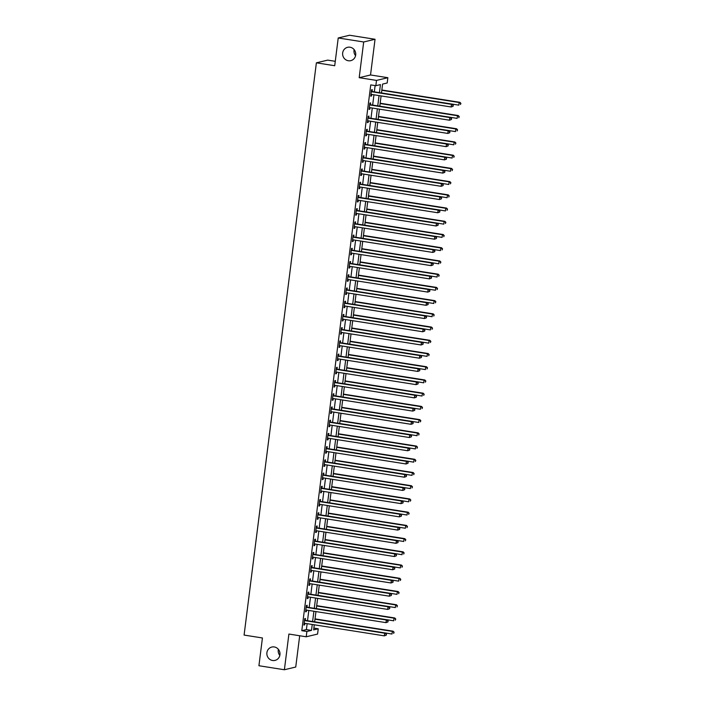 <?xml version="1.0" encoding="UTF-8"?>
<svg xmlns="http://www.w3.org/2000/svg" width="705" height="705" viewBox="0 0 705 705"><rect width="100%" height="100%" fill="white"/><g stroke="black" fill="none" stroke-linecap="round" stroke-linejoin="round"><path stroke-width="1.06" d="M274.28 646.952A6.865 6.556 76.6 0 1 275.02 660.4A6.865 6.556 76.6 0 1 266.86 653.976A6.865 6.556 76.6 0 1 274.28 646.952M350.041 47.217A6.865 6.556 76.6 0 1 350.782 60.656A6.865 6.556 76.6 0 1 342.621 54.241A6.865 6.556 76.6 0 1 350.041 47.217M279.832 655.421A6.865 6.556 76.6 0 1 278.369 649.314M355.593 55.686A6.865 6.556 76.6 0 1 354.13 49.579M313.866 628.093L318.237 628.789L317.567 634.077L306.217 636.782L306.887 631.495L311.487 630.393L312.236 624.48M335.272 61.317L327.728 60.119L316.378 62.833L244.089 635.073L262.427 637.963L258.92 665.731L284.388 669.75L295.739 667.036L299.687 635.751M316.378 62.833L334.716 65.724L338.224 37.964L349.574 35.25L375.042 39.269L363.692 41.983L359.189 77.682L376.505 80.414L387.856 77.7L387.186 82.987L382.586 84.089L381.467 92.989M359.189 77.682L370.53 74.968L375.042 39.269M370.53 74.968L387.856 77.7M338.224 37.964L363.692 41.983M379.422 92.663L380.436 84.6L375.836 85.702L370.742 84.9L301.793 630.693L306.393 629.591L307.142 623.678M307.512 620.735L308.816 610.451M309.187 607.507L310.482 597.232M310.852 594.289L312.156 584.013M312.526 581.07L313.822 570.786M314.192 567.842L315.496 557.567M315.866 554.624L317.162 544.348M317.532 541.405L318.836 531.121M319.206 528.177L320.502 517.902M320.881 514.958L322.176 504.683M322.546 501.74L323.842 491.455M324.221 488.512L325.516 478.237M325.886 475.293L327.19 465.018M327.561 462.075L328.856 451.79M329.226 448.847L330.53 438.572M330.901 435.628L332.196 425.353M332.566 422.41L333.87 412.125M334.24 409.182L335.536 398.907M335.906 395.963L337.21 385.679M337.58 382.744L338.876 372.46M339.246 369.517L340.55 359.242M340.92 356.298L342.216 346.014M342.595 343.079L343.89 332.795M344.26 329.852L345.556 319.576M345.935 316.633L347.23 306.349M347.6 303.414L348.904 293.13M349.275 290.187L350.57 279.911M350.94 276.968L352.244 266.684M352.615 263.74L353.91 253.465M354.28 250.522L355.584 240.246M355.954 237.303L357.25 227.019M357.62 224.075L358.924 213.8M359.294 210.857L360.59 200.581M360.96 197.638L362.264 187.354M362.634 184.41L363.93 174.135M364.309 171.192L365.604 160.916M365.974 157.973L367.27 147.689M367.649 144.745L368.944 134.47M369.314 131.527L370.618 121.251M370.989 118.308L372.284 108.024M372.654 105.08L373.958 94.805M374.329 91.861L375.122 85.587M372.081 91.377L372.302 89.65L371.535 89.835L370.733 96.18L371.5 96.003L371.694 94.444M370.416 104.596L370.627 102.877L369.861 103.062L369.059 109.407L369.825 109.222L370.028 107.671M368.741 117.814L368.962 116.096L368.195 116.281L367.393 122.626L368.16 122.441L368.354 120.89M367.076 131.042L367.287 129.323L366.521 129.5L365.719 135.845L366.485 135.668L366.688 134.109M365.401 144.261L365.622 142.542L364.855 142.727L364.053 149.072L364.82 148.887L365.014 147.336M363.727 157.479L363.947 155.761L363.181 155.946L362.379 162.291L363.145 162.106L363.339 160.555M362.062 170.707L362.282 168.988L361.515 169.165L360.713 175.51L361.48 175.334L361.674 173.774M360.387 183.926L360.607 182.207L359.841 182.392L359.039 188.737L359.806 188.552L359.999 187.001M358.722 197.144L358.942 195.426L358.175 195.611L357.373 201.956L358.14 201.771L358.334 200.22M357.047 210.372L357.268 208.654L356.501 208.83L355.699 215.184L356.466 214.999L356.66 213.448M355.382 223.591L355.593 221.872L354.826 222.057L354.025 228.402L354.791 228.217L354.994 226.666M353.707 236.818L353.928 235.091L353.161 235.276L352.359 241.621L353.126 241.436L353.32 239.885M352.042 250.037L352.253 248.319L351.487 248.495L350.685 254.849L351.451 254.664L351.654 253.113M350.367 263.256L350.588 261.537L349.821 261.722L349.019 268.067L349.786 267.882L349.98 266.331M348.702 276.483L348.913 274.756L348.147 274.941L347.345 281.286L348.111 281.101L348.314 279.55M347.027 289.702L347.248 287.984L346.481 288.16L345.679 294.514L346.446 294.329L346.64 292.778M345.362 302.921L345.573 301.202L344.807 301.387L344.005 307.732L344.771 307.547L344.974 305.996M343.688 316.148L343.908 314.421L343.141 314.606L342.339 320.951L343.106 320.775L343.3 319.215M342.013 329.367L342.233 327.649L341.467 327.825L340.665 334.179L341.431 333.994L341.625 332.443M340.348 342.586L340.568 340.868L339.801 341.053L338.999 347.398L339.766 347.212L339.96 345.661M338.673 355.813L338.894 354.086L338.127 354.271L337.325 360.616L338.092 360.44L338.285 358.88M337.008 369.032L337.228 367.314L336.461 367.499L335.659 373.844L336.426 373.659L336.62 372.108M335.333 382.251L335.554 380.533L334.787 380.718L333.985 387.063L334.752 386.878L334.945 385.327M333.668 395.479L333.879 393.751L333.113 393.936L332.311 400.281L333.077 400.105L333.28 398.545M331.993 408.697L332.214 406.979L331.447 407.164L330.645 413.509L331.412 413.324L331.606 411.773M330.328 421.916L330.539 420.198L329.773 420.383L328.971 426.728L329.737 426.543L329.94 424.992M328.653 435.144L328.874 433.416L328.107 433.601L327.305 439.946L328.072 439.77L328.266 438.21M326.988 448.362L327.199 446.644L326.433 446.829L325.631 453.174L326.397 452.989L326.6 451.438M325.313 461.581L325.534 459.863L324.767 460.048L323.965 466.393L324.732 466.208L324.926 464.657M323.648 474.809L323.859 473.081L323.093 473.266L322.291 479.611L323.057 479.435L323.26 477.875M321.974 488.027L322.194 486.309L321.427 486.494L320.625 492.839L321.392 492.654L321.586 491.103M320.299 501.246L320.519 499.528L319.753 499.713L318.951 506.058L319.718 505.873L319.911 504.322M318.634 514.474L318.854 512.755L318.087 512.932L317.285 519.277L318.052 519.1L318.246 517.54M316.959 527.692L317.18 525.974L316.413 526.159L315.611 532.504L316.378 532.319L316.571 530.768M315.294 540.911L315.514 539.193L314.747 539.378L313.945 545.723L314.712 545.538L314.906 543.987M313.619 554.139L313.84 552.42L313.073 552.597L312.271 558.95L313.038 558.765L313.231 557.214M311.954 567.358L312.165 565.639L311.399 565.824L310.597 572.169L311.363 571.984L311.566 570.433M310.279 580.585L310.5 578.858L309.733 579.043L308.931 585.388L309.698 585.203L309.892 583.652M308.614 593.804L308.825 592.085L308.059 592.262L307.257 598.615L308.023 598.43L308.226 596.879M306.939 607.023L307.16 605.304L306.393 605.489L305.591 611.834L306.358 611.649L306.552 610.098M305.274 620.25L305.485 618.523L304.719 618.708L303.917 625.053L304.683 624.868L304.886 623.317M306.217 636.782L288.9 634.051L284.388 669.75M301.793 630.693L306.887 631.495M375.836 85.702L376.505 80.414M314.28 624.797L313.637 629.882L318.237 628.789M381.088 95.933L379.792 106.208M379.422 109.152L378.118 119.427M377.748 122.37L376.452 132.655M376.082 135.598L374.778 145.873M374.408 148.817L373.112 159.092M372.742 162.035L371.438 172.32M371.068 175.263L369.773 185.538M369.402 188.482L368.098 198.766M367.728 201.7L366.433 211.985M366.054 214.928L364.758 225.203M364.388 228.147L363.093 238.431M362.714 241.366L361.418 251.65M361.048 254.593L359.753 264.868M359.374 267.812L358.078 278.096M357.708 281.031L356.404 291.315L433.76 303.485L434.095 300.832L356.748 288.627M356.034 294.258L354.738 304.534L432.094 316.704L432.429 314.06L355.073 301.855M354.368 307.477L353.064 317.761M352.694 320.704L351.398 330.98M351.028 333.923L349.724 344.199M349.354 347.142L348.058 357.426M347.688 360.37L346.384 370.645M346.014 373.588L344.719 383.864M344.348 386.807L343.044 397.091M342.674 400.035L341.379 410.31M341 413.253L339.704 423.529M339.334 426.472L338.039 436.756M337.66 439.7L336.364 449.975M335.994 452.918L334.69 463.194M334.32 466.137L333.024 476.421M332.654 479.365L331.35 489.64L408.706 501.81L409.041 499.166L331.694 486.961M330.98 492.584L329.684 502.859L407.041 515.029L407.375 512.385L330.019 500.18M329.314 505.802L328.01 516.086M327.64 519.03L326.344 529.305M325.974 532.249L324.67 542.533M324.3 545.467L323.005 555.751M322.634 558.695L321.33 568.97M320.96 571.914L319.665 582.198M319.286 585.132L317.99 595.417M317.62 598.36L316.325 608.635M315.946 611.579L314.65 621.863M312.606 621.537L313.91 611.261M314.28 608.318L315.576 598.034M315.946 595.09L317.25 584.815M317.62 581.872L318.916 571.596M319.286 568.653L320.59 558.369M320.96 555.425L322.255 545.15M322.634 542.207L323.93 531.931M324.3 528.988L325.595 518.704M325.974 515.76L327.27 505.485M327.64 502.542L328.944 492.257M329.314 489.323L330.61 479.039M330.98 476.095L332.284 465.82M332.654 462.877L333.95 452.592M334.32 449.658L335.624 439.374M335.994 436.43L337.29 426.155M337.66 423.212L338.964 412.927M339.334 409.984L340.63 399.709M341 396.765L342.304 386.49M342.674 383.546L343.969 373.262M344.348 370.319L345.644 360.043M346.014 357.1L347.309 346.825M347.688 343.881L348.984 333.597M349.354 330.654L350.658 320.378M351.028 317.435L352.324 307.16M352.694 304.216L353.998 293.932M354.368 290.989L355.664 280.713M356.034 277.77L357.338 267.495M357.708 264.551L359.004 254.267M359.374 251.324L360.678 241.048M361.048 238.105L362.344 227.83M362.714 224.886L364.018 214.602M364.388 211.659L365.683 201.383M366.062 198.44L367.358 188.165M367.728 185.221L369.023 174.937M369.402 171.994L370.698 161.718M371.068 158.775L372.372 148.491M372.742 145.556L374.038 135.272M374.408 132.328L375.712 122.053M376.082 119.11L377.378 108.826M377.748 105.891L379.052 95.607M306.393 629.591L311.487 630.393M370.768 95.889L371.5 96.003M369.103 109.108L369.825 109.222M367.428 122.326L368.16 122.441M365.763 135.554L366.485 135.668M364.088 148.773L364.82 148.887M362.414 161.991L363.145 162.106M360.748 175.219L361.48 175.334M359.074 188.438L359.806 188.552M357.409 201.656L358.14 201.771M355.734 214.884L356.466 214.999M354.069 228.103L354.791 228.217M352.394 241.321L353.126 241.436M350.729 254.549L351.451 254.664M349.054 267.768L349.786 267.882M347.389 280.987L348.111 281.101M345.714 294.214L346.446 294.329M344.049 307.433L344.771 307.547M342.374 320.652L343.106 320.775M340.7 333.879L341.431 333.994M339.035 347.098L339.766 347.212M337.36 360.317L338.092 360.44M335.695 373.544L336.426 373.659M334.02 386.763L334.752 386.878M332.355 399.991L333.077 400.105M330.68 413.209L331.412 413.324M329.015 426.428L329.737 426.543M327.34 439.656L328.072 439.77M325.675 452.874L326.397 452.989M324 466.093L324.732 466.208M322.335 479.321L323.057 479.435M320.66 492.539L321.392 492.654M318.986 505.758L319.718 505.873M317.32 518.986L318.052 519.1M315.646 532.204L316.378 532.319M313.981 545.423L314.712 545.538M312.306 558.651L313.038 558.765M310.641 571.87L311.363 571.984M308.966 585.088L309.698 585.203M307.301 598.316L308.023 598.43M305.626 611.535L306.358 611.649M303.961 624.753L304.683 624.868M453.112 106.27L453.245 105.212L453.112 106.27L451.147 106.984L371.473 94.408A1.075 1.022 -103.4 0 0 371.094 94.426L371.191 94.408M452.804 106.349L451.147 106.984L451.482 104.34L452.249 104.155L372.575 91.588A1.075 1.022 -103.4 0 1 372.205 91.447L371.394 90.954M371.315 91.562L371.438 91.632A1.075 1.022 -103.4 0 0 371.808 91.765L451.482 104.34L452.936 105.292M453.245 105.212L452.249 104.155M381.467 92.945L458.823 105.151L459.149 102.507L459.916 102.322L381.837 90.002M460.603 103.459L460.471 104.516L460.911 103.379L459.149 102.507L381.802 90.302M459.916 102.322L460.911 103.379M451.438 119.497L451.579 118.44L451.438 119.497L449.482 120.203L369.808 107.636A1.075 1.022 -103.4 0 0 369.42 107.653L369.526 107.627M451.138 119.568L449.482 120.203L449.816 117.559L450.583 117.382L370.909 104.807A1.075 1.022 -103.4 0 1 370.539 104.675L369.72 104.173M369.649 104.781L369.764 104.851A1.075 1.022 -103.4 0 0 370.143 104.992L449.816 117.559L451.271 118.51M451.579 118.44L450.583 117.382M449.772 132.716L449.905 131.659L449.772 132.716L447.807 133.43L368.133 120.855A1.075 1.022 -103.4 0 0 367.754 120.872L367.851 120.855M449.464 132.787L447.807 133.43L448.142 130.786L448.909 130.601L369.235 118.026A1.075 1.022 -103.4 0 1 368.865 117.894L368.054 117.4M367.975 117.999L368.098 118.079A1.075 1.022 -103.4 0 0 368.468 118.211L448.142 130.786L449.596 131.729M449.905 131.659L448.909 130.601M448.098 145.935L448.239 144.877L448.098 145.935L446.142 146.649L366.468 134.082A1.075 1.022 -103.4 0 0 366.08 134.091L366.177 134.073M447.798 146.014L446.142 146.649L446.476 144.005L447.243 143.82L367.561 131.253A1.075 1.022 -103.4 0 1 367.19 131.112L366.38 130.619M366.309 131.227L366.424 131.297A1.075 1.022 -103.4 0 0 366.794 131.43L446.476 144.005L447.931 144.957M448.239 144.877L447.243 143.82M379.801 106.173L457.148 118.378L457.483 115.735L458.25 115.549L380.171 103.23M458.937 116.678L458.805 117.735L459.246 116.607L457.483 115.735L380.127 103.529M458.25 115.549L459.246 116.607M378.127 119.392L455.474 131.597L455.809 128.953L456.576 128.768L378.497 116.448M457.263 129.896L457.131 130.954L457.571 129.826L455.809 128.953L378.462 116.748M456.576 128.768L457.571 129.826M376.452 132.611L453.809 144.816L454.143 142.172L454.91 141.996L376.831 129.667M455.597 143.124L455.465 144.181L455.906 143.044L454.143 142.172L376.787 129.967M454.91 141.996L455.906 143.044M446.432 159.163L446.565 158.105L446.432 159.163L444.467 159.868L364.793 147.301A1.075 1.022 -103.4 0 0 364.414 147.319L364.511 147.292M446.124 159.233L444.467 159.868L444.802 157.224L445.569 157.048L365.895 144.472A1.075 1.022 -103.4 0 1 365.525 144.34L364.714 143.838M364.635 144.446L364.758 144.516A1.075 1.022 -103.4 0 0 365.128 144.657L444.802 157.224L446.256 158.176M446.565 158.105L445.569 157.048M374.787 145.838L452.134 158.043L452.469 155.4L453.236 155.215L375.157 142.895M453.923 156.343L453.791 157.4L454.232 156.272L452.469 155.4L375.122 143.194M453.236 155.215L454.232 156.272M444.758 172.381L444.899 171.324L444.758 172.381L442.802 173.095L363.119 160.52A1.075 1.022 -103.4 0 0 362.74 160.537L362.837 160.52M444.458 172.452L442.802 173.095L443.137 170.451L443.903 170.266L364.221 157.691A1.075 1.022 -103.4 0 1 363.851 157.559L363.04 157.065M362.96 157.664L363.084 157.744A1.075 1.022 -103.4 0 0 363.454 157.876L443.137 170.451L444.591 171.394M444.899 171.324L443.903 170.266M443.092 185.6L443.225 184.543L443.092 185.6L441.127 186.314L361.454 173.747A1.075 1.022 -103.4 0 0 361.066 173.756L361.171 173.738M442.784 185.679L441.127 186.314L441.462 183.67L442.229 183.485L362.555 170.918A1.075 1.022 -103.4 0 1 362.185 170.777L361.374 170.284M361.295 170.892L361.418 170.963A1.075 1.022 -103.4 0 0 361.788 171.095L441.462 183.67L442.916 184.622M443.225 184.543L442.229 183.485M441.418 198.828L441.55 197.77L441.418 198.828L439.462 199.541L359.779 186.966A1.075 1.022 -103.4 0 0 359.391 186.984L359.497 186.957M441.11 198.898L439.462 199.541L439.797 196.889L440.563 196.713L360.881 184.137A1.075 1.022 -103.4 0 1 360.511 184.005L359.7 183.512M359.62 184.111L359.744 184.181A1.075 1.022 -103.4 0 0 360.114 184.322L439.797 196.889L441.251 197.841M441.55 197.77L440.563 196.713M439.753 212.046L439.885 210.989L439.753 212.046L437.787 212.76L358.114 200.185A1.075 1.022 -103.4 0 0 357.726 200.202L357.585 200.238M439.444 212.117L437.787 212.76L438.122 210.116L438.889 209.931L359.215 197.356A1.075 1.022 -103.4 0 1 358.845 197.224L358.025 196.73M357.955 197.329L358.078 197.409A1.075 1.022 -103.4 0 0 358.448 197.541L438.122 210.116L439.576 211.059M439.885 210.989L438.889 209.931M438.078 225.265L438.21 224.208L438.078 225.265L436.122 225.979L356.439 213.412A1.075 1.022 -103.4 0 0 356.06 213.421L355.919 213.456M437.77 225.344L436.122 225.979L436.457 223.335L437.223 223.15L357.541 210.584A1.075 1.022 -103.4 0 1 357.171 210.442L356.36 209.949M356.281 210.557L356.404 210.628A1.075 1.022 -103.4 0 0 356.774 210.769L436.457 223.335L437.911 224.287M438.21 224.208L437.223 223.15M373.112 159.057L450.469 171.262L450.803 168.618L451.57 168.433L373.491 156.113M452.258 169.561L452.125 170.628L452.566 169.491L450.803 168.618L373.447 156.413M451.57 168.433L452.566 169.491M371.447 172.276L448.794 184.481L449.129 181.837L449.896 181.661L371.817 169.341M450.583 182.789L450.451 183.846L450.892 182.718L449.129 181.837L371.782 169.632M449.896 181.661L450.892 182.718M369.773 185.503L447.129 197.708L447.463 195.065L448.23 194.88L370.143 182.56M448.918 196.008L448.785 197.065L449.226 195.937L447.463 195.065L370.107 182.859M448.23 194.88L449.226 195.937M368.107 198.722L445.454 210.927L445.789 208.283L446.556 208.098L368.477 195.778M447.243 209.235L447.111 210.293L447.552 209.156L445.789 208.283L368.442 196.078M446.556 208.098L447.552 209.156M366.433 211.941L443.789 224.146L444.124 221.502L444.89 221.326L366.803 209.006M445.578 222.454L445.437 223.511L445.877 222.383L444.124 221.502L366.767 209.297M444.89 221.326L445.877 222.383M436.413 238.493L436.545 237.435L436.413 238.493L434.447 239.207L354.774 226.631A1.075 1.022 -103.4 0 0 354.386 226.649L354.492 226.631M436.104 238.563L434.447 239.207L434.782 236.563L435.549 236.378L355.875 223.802A1.075 1.022 -103.4 0 1 355.505 223.67L354.685 223.177M354.615 223.776L354.738 223.846A1.075 1.022 -103.4 0 0 355.108 223.987L434.782 236.563L436.236 237.506M436.545 237.435L435.549 236.378M364.767 225.168L442.114 237.374L442.449 234.73L443.216 234.545L365.137 222.225M443.903 235.673L443.771 236.73L444.212 235.602L442.449 234.73L365.102 222.524M443.216 234.545L444.212 235.602M434.738 251.711L434.87 250.654L434.738 251.711L432.782 252.425L353.099 239.85A1.075 1.022 -103.4 0 0 352.72 239.867L352.817 239.85M434.43 251.782L432.782 252.425L433.108 249.781L433.875 249.596L354.201 237.021A1.075 1.022 -103.4 0 1 353.831 236.889L353.02 236.395M352.941 236.995L353.064 237.074A1.075 1.022 -103.4 0 0 353.434 237.206L433.108 249.781L434.562 250.724M434.87 250.654L433.875 249.596M363.093 238.387L440.449 250.592L440.784 247.948L441.55 247.763L363.463 235.444M442.238 248.9L442.097 249.958L442.537 248.821L440.784 247.948L363.427 235.743M441.55 247.763L442.537 248.821M433.073 264.93L433.205 263.873L433.073 264.93L431.107 265.644L351.434 253.077A1.075 1.022 -103.4 0 0 351.046 253.086L351.152 253.069M432.764 265.01L431.107 265.644L431.442 263L432.209 262.815L352.535 250.249A1.075 1.022 -103.4 0 1 352.165 250.108L351.346 249.614M351.275 250.222L351.398 250.293A1.075 1.022 -103.4 0 0 351.769 250.434L431.442 263L432.896 263.952M433.205 263.873L432.209 262.815M361.427 251.606L438.774 263.811L439.109 261.167L439.876 260.991L361.797 248.671M440.563 262.119L440.431 263.176L440.872 262.048L439.109 261.167L361.762 248.962M439.876 260.991L440.872 262.048M431.398 278.158L431.531 277.1L431.398 278.158L429.433 278.872L349.759 266.296A1.075 1.022 -103.4 0 0 349.38 266.314L349.477 266.296M431.09 278.228L429.433 278.872L429.768 276.228L430.535 276.043L350.861 263.467A1.075 1.022 -103.4 0 1 350.491 263.335L349.68 262.842M349.601 263.441L349.724 263.511A1.075 1.022 -103.4 0 0 350.094 263.652L429.768 276.228L431.222 277.171M431.531 277.1L430.535 276.043M359.753 264.833L437.109 277.039L437.435 274.395L438.202 274.21L360.123 261.89M438.889 275.338L438.757 276.395L439.197 275.267L437.435 274.395L360.088 262.189M438.202 274.21L439.197 275.267M429.733 291.376L429.865 290.319L429.733 291.376L427.768 292.09L348.094 279.515A1.075 1.022 -103.4 0 0 347.706 279.532L347.812 279.515M429.424 291.447L427.768 292.09L428.102 289.447L428.869 289.262L349.195 276.686A1.075 1.022 -103.4 0 1 348.825 276.554L348.006 276.06M347.935 276.66L348.058 276.739A1.075 1.022 -103.4 0 0 348.429 276.871L428.102 289.447L429.556 290.389M429.865 290.319L428.869 289.262M358.087 278.052L435.434 290.257L435.769 287.614L436.536 287.429L358.457 275.109M437.223 288.565L437.091 289.623L437.532 288.486L435.769 287.614L358.413 275.408M436.536 287.429L437.532 288.486M428.058 304.595L428.191 303.538L428.058 304.595L426.093 305.309L346.419 292.742A1.075 1.022 -103.4 0 0 346.04 292.751L346.137 292.734M427.75 304.675L426.093 305.309L426.428 302.665L427.195 302.48L347.521 289.914A1.075 1.022 -103.4 0 1 347.151 289.773L346.34 289.279M346.261 289.887L346.384 289.958A1.075 1.022 -103.4 0 0 346.754 290.099L426.428 302.665L427.882 303.617M428.191 303.538L427.195 302.48M435.549 301.784L435.417 302.842L435.857 301.714L434.095 300.832L434.862 300.656L356.783 288.336M434.862 300.656L435.857 301.714M426.384 317.823L426.525 316.765L426.384 317.823L424.428 318.537L344.754 305.961A1.075 1.022 -103.4 0 0 344.366 305.979L344.463 305.961M426.084 317.893L424.428 318.537L424.762 315.893L425.529 315.708L345.855 303.132A1.075 1.022 -103.4 0 1 345.476 303L344.666 302.507M344.595 303.106L344.71 303.176A1.075 1.022 -103.4 0 0 345.08 303.317L424.762 315.893L426.217 316.836M426.525 316.765L425.529 315.708M424.718 331.042L424.851 329.984L424.718 331.042L422.753 331.755L343.079 319.18A1.075 1.022 -103.4 0 0 342.692 319.198L342.797 319.18M424.41 331.112L422.753 331.755L423.088 329.112L423.855 328.927L344.181 316.36A1.075 1.022 -103.4 0 1 343.811 316.219L343 315.725M342.921 316.325L343.044 316.404A1.075 1.022 -103.4 0 0 343.414 316.536L423.088 329.112L424.542 330.055M424.851 329.984L423.855 328.927M423.044 344.26L423.185 343.203L423.044 344.26L421.088 344.974L341.414 332.407A1.075 1.022 -103.4 0 0 341.026 332.416A1.075 1.022 -103.4 0 0 341.017 332.425L341.123 332.399M422.744 344.34L421.088 344.974L421.423 342.33L422.189 342.145L342.507 329.579A1.075 1.022 -103.4 0 1 342.137 329.438L341.326 328.944M341.246 329.552L341.37 329.623A1.075 1.022 -103.4 0 0 341.74 329.764L421.423 342.33L422.877 343.282M423.185 343.203L422.189 342.145M421.379 357.488L421.511 356.43L421.379 357.488L419.413 358.202L339.739 345.626A1.075 1.022 -103.4 0 0 339.361 345.644L339.457 345.626M421.07 357.558L419.413 358.202L419.748 355.558L420.515 355.373L340.841 342.797A1.075 1.022 -103.4 0 1 340.471 342.665L339.66 342.172M339.581 342.771L339.704 342.841A1.075 1.022 -103.4 0 0 340.074 342.982L419.748 355.558L421.202 356.501M421.511 356.43L420.515 355.373M419.704 370.707L419.836 369.649L419.704 370.707L417.748 371.42L338.065 358.845A1.075 1.022 -103.4 0 0 337.686 358.863L337.783 358.845M419.396 370.777L417.748 371.42L418.083 368.777L418.849 368.592L339.167 356.025A1.075 1.022 -103.4 0 1 338.797 355.884L337.986 355.39M337.906 355.99L338.03 356.069A1.075 1.022 -103.4 0 0 338.4 356.201L418.083 368.777L419.537 369.72M419.836 369.649L418.849 368.592M418.039 383.934L418.171 382.868L418.039 383.934L416.073 384.639L336.4 372.073A1.075 1.022 -103.4 0 0 336.012 372.081A1.075 1.022 -103.4 0 0 336.012 372.09L336.118 372.064M417.73 384.005L416.073 384.639L416.408 381.995L417.175 381.819L337.501 369.244A1.075 1.022 -103.4 0 1 337.131 369.103L336.32 368.609M336.241 369.217L336.364 369.288A1.075 1.022 -103.4 0 0 336.734 369.429L416.408 381.995L417.862 382.947M418.171 382.868L417.175 381.819M416.364 397.153L416.496 396.095L416.364 397.153L414.408 397.867L334.725 385.291A1.075 1.022 -103.4 0 0 334.346 385.309L334.443 385.291M416.056 397.223L414.408 397.867L414.743 395.223L415.509 395.038L335.827 382.462A1.075 1.022 -103.4 0 1 335.457 382.33L334.646 381.837M334.567 382.436L334.69 382.515A1.075 1.022 -103.4 0 0 335.06 382.648L414.743 395.223L416.197 396.166M416.496 396.095L415.509 395.038M414.699 410.372L414.831 409.314L414.699 410.372L412.733 411.086L333.06 398.51A1.075 1.022 -103.4 0 0 332.672 398.528L332.531 398.563M414.39 410.451L412.733 411.086L413.068 408.442L413.835 408.257L334.161 395.69A1.075 1.022 -103.4 0 1 333.791 395.549L332.971 395.056M332.901 395.655L333.024 395.734A1.075 1.022 -103.4 0 0 333.394 395.866L413.068 408.442L414.522 409.385M414.831 409.314L413.835 408.257M413.024 423.599L413.156 422.542L413.024 423.599L411.068 424.304L331.385 411.738A1.075 1.022 -103.4 0 0 331.006 411.746L330.865 411.782M412.716 423.67L411.068 424.304L411.394 421.661L412.161 421.484L332.487 408.909A1.075 1.022 -103.4 0 1 332.117 408.768L331.306 408.274M331.227 408.882L331.35 408.953A1.075 1.022 -103.4 0 0 331.72 409.094L411.394 421.661L412.848 422.612M413.156 422.542L412.161 421.484M411.359 436.818L411.491 435.76L411.359 436.818L409.394 437.532L329.72 424.956A1.075 1.022 -103.4 0 0 329.332 424.974L329.438 424.956M411.05 436.888L409.394 437.532L409.728 434.888L410.495 434.703L330.821 422.128A1.075 1.022 -103.4 0 1 330.451 421.995L329.632 421.502M329.561 422.101L329.684 422.18A1.075 1.022 -103.4 0 0 330.055 422.313L409.728 434.888L411.182 435.831M411.491 435.76L410.495 434.703M409.684 450.037L409.817 448.979L409.684 450.037L407.719 450.751L328.045 438.175A1.075 1.022 -103.4 0 0 327.666 438.193L327.763 438.175M409.376 450.116L407.719 450.751L408.054 448.107L408.821 447.922L329.147 435.355A1.075 1.022 -103.4 0 1 328.777 435.214L327.966 434.721M327.887 435.32L328.01 435.399A1.075 1.022 -103.4 0 0 328.38 435.531L408.054 448.107L409.508 449.059M409.817 448.979L408.821 447.922M408.019 463.264L408.151 462.207L408.019 463.264L406.054 463.969L326.38 451.403A1.075 1.022 -103.4 0 0 325.992 451.411L326.098 451.394M407.71 463.335L406.054 463.969L406.388 461.326L407.155 461.149L327.481 448.574A1.075 1.022 -103.4 0 1 327.111 448.433L326.292 447.939M326.221 448.547L326.344 448.618A1.075 1.022 -103.4 0 0 326.715 448.759L406.388 461.326L407.842 462.277M408.151 462.207L407.155 461.149M406.344 476.483L406.477 475.426L406.344 476.483L404.379 477.197L324.705 464.621A1.075 1.022 -103.4 0 0 324.318 464.639L324.423 464.621M406.036 476.554L404.379 477.197L404.714 474.553L405.481 474.368L325.807 461.793A1.075 1.022 -103.4 0 1 325.437 461.66L324.626 461.167M324.547 461.766L324.67 461.846A1.075 1.022 -103.4 0 0 325.04 461.978L404.714 474.553L406.168 475.496M406.477 475.426L405.481 474.368M404.67 489.702L404.811 488.644L404.67 489.702L402.714 490.416L323.04 477.849A1.075 1.022 -103.4 0 0 322.643 477.858L322.749 477.84M404.37 489.781L402.714 490.416L403.048 487.772L403.815 487.587L324.141 475.02A1.075 1.022 -103.4 0 1 323.762 474.879L322.952 474.386M322.881 474.994L322.996 475.064A1.075 1.022 -103.4 0 0 323.375 475.196L403.048 487.772L404.503 488.724M404.811 488.644L403.815 487.587M403.004 502.929L403.137 501.872L403.004 502.929L401.039 503.634L321.365 491.068A1.075 1.022 -103.4 0 0 320.986 491.085L321.083 491.059M402.696 503L401.039 503.634L401.374 500.991L402.141 500.814L322.467 488.239A1.075 1.022 -103.4 0 1 322.097 488.107L321.286 487.604M321.207 488.212L321.33 488.283A1.075 1.022 -103.4 0 0 321.7 488.424L401.374 500.991L402.828 501.942M403.137 501.872L402.141 500.814M401.33 516.148L401.471 515.091L401.33 516.148L399.374 516.862L319.7 504.286A1.075 1.022 -103.4 0 0 319.312 504.304L319.409 504.286M401.03 516.219L399.374 516.862L399.709 514.218L400.475 514.033L320.793 501.458A1.075 1.022 -103.4 0 1 320.423 501.325L319.612 500.832M319.532 501.431L319.656 501.511A1.075 1.022 -103.4 0 0 320.026 501.643L399.709 514.218L401.163 515.161M401.471 515.091L400.475 514.033M399.664 529.367L399.797 528.309L399.664 529.367L397.699 530.081L318.025 517.514A1.075 1.022 -103.4 0 0 317.647 517.523L317.743 517.505M399.356 529.446L397.699 530.081L398.034 527.437L398.801 527.252L319.127 514.685A1.075 1.022 -103.4 0 1 318.757 514.544L317.946 514.051M317.867 514.659L317.99 514.729A1.075 1.022 -103.4 0 0 318.36 514.861L398.034 527.437L399.488 528.389M399.797 528.309L398.801 527.252M397.99 542.594L398.122 541.537L397.99 542.594L396.034 543.308L316.351 530.733A1.075 1.022 -103.4 0 0 315.972 530.75L316.069 530.724M397.682 542.665L396.034 543.308L396.369 540.656L397.135 540.479L317.453 527.904A1.075 1.022 -103.4 0 1 317.083 527.772L316.272 527.278M316.192 527.878L316.316 527.948A1.075 1.022 -103.4 0 0 316.686 528.089L396.369 540.656L397.823 541.607M398.122 541.537L397.135 540.479M433.883 315.003L433.751 316.06L434.192 314.932L432.429 314.06L433.196 313.875L355.117 301.555M433.196 313.875L434.192 314.932M353.073 317.717L430.42 329.922L430.755 327.279L431.522 327.094L353.443 314.774M432.209 328.23L432.077 329.288L432.517 328.151L430.755 327.279L353.408 315.073M431.522 327.094L432.517 328.151M351.398 330.945L428.755 343.15L429.089 340.497L429.856 340.321L351.777 328.001M430.543 341.449L430.411 342.507L430.852 341.379L429.089 340.497L351.733 328.292M429.856 340.321L430.852 341.379M349.733 344.163L427.08 356.369L427.415 353.725L428.182 353.54L350.103 341.22M428.869 354.668L428.737 355.725L429.178 354.597L427.415 353.725L350.068 341.52M428.182 353.54L429.178 354.597M348.058 357.382L425.415 369.587L425.75 366.944L426.516 366.759L348.429 354.439M427.204 367.895L427.071 368.953L427.512 367.816L425.75 366.944L348.393 354.738M426.516 366.759L427.512 367.816M346.393 370.61L423.74 382.815L424.075 380.171L424.842 379.986L346.763 367.666M425.529 381.114L425.397 382.172L425.838 381.044L424.075 380.171L346.728 367.966M424.842 379.986L425.838 381.044M344.719 383.828L422.075 396.034L422.41 393.39L423.176 393.205L345.089 380.885M423.864 394.333L423.723 395.39L424.163 394.262L422.41 393.39L345.053 381.185M423.176 393.205L424.163 394.262M343.053 397.047L420.4 409.252L420.735 406.609L421.502 406.424L343.423 394.104M422.189 407.56L422.057 408.618L422.498 407.481L420.735 406.609L343.388 394.403M421.502 406.424L422.498 407.481M341.379 410.275L418.735 422.48L419.07 419.836L419.836 419.651L341.749 407.331M420.524 420.779L420.383 421.837L420.823 420.709L419.07 419.836L341.714 407.631M419.836 419.651L420.823 420.709M339.713 423.493L417.06 435.699L417.395 433.055L418.162 432.87L340.083 420.55M418.849 433.998L418.717 435.055L419.158 433.927L417.395 433.055L340.048 420.85M418.162 432.87L419.158 433.927M338.039 436.712L415.395 448.918L415.721 446.274L416.488 446.089L338.409 433.769M417.175 447.226L417.043 448.283L417.483 447.146L415.721 446.274L338.374 434.068M416.488 446.089L417.483 447.146M336.373 449.94L413.72 462.145L414.055 459.501L414.822 459.316L336.743 446.996M415.509 460.444L415.377 461.502L415.818 460.374L414.055 459.501L336.699 447.296M414.822 459.316L415.818 460.374M334.699 463.159L412.046 475.364L412.381 472.72L413.148 472.535L335.069 460.215M413.835 473.663L413.703 474.721L414.143 473.593L412.381 472.72L335.034 460.515M413.148 472.535L414.143 473.593M333.024 476.377L410.38 488.583L410.715 485.939L411.482 485.763L333.403 473.434M412.169 486.891L412.037 487.948L412.478 486.811L410.715 485.939L333.359 473.734M411.482 485.763L412.478 486.811M410.495 500.109L410.363 501.167L410.803 500.039L409.041 499.166L409.808 498.981L331.729 486.661M409.808 498.981L410.803 500.039M408.829 513.328L408.697 514.394L409.138 513.258L407.375 512.385L408.142 512.2L330.063 499.88M408.142 512.2L409.138 513.258M328.019 516.042L405.366 528.248L405.701 525.604L406.468 525.428L328.389 513.099M407.155 526.556L407.023 527.613L407.464 526.485L405.701 525.604L328.354 513.399M406.468 525.428L407.464 526.485M326.344 529.27L403.701 541.475L404.036 538.832L404.802 538.646L326.723 526.327M405.49 539.774L405.357 540.832L405.798 539.704L404.036 538.832L326.679 526.626M404.802 538.646L405.798 539.704M396.325 555.813L396.457 554.756L396.325 555.813L394.359 556.527L314.686 543.952A1.075 1.022 -103.4 0 0 314.298 543.969L314.404 543.952M396.016 555.884L394.359 556.527L394.694 553.883L395.461 553.698L315.787 541.123A1.075 1.022 -103.4 0 1 315.417 540.991L314.606 540.497M314.527 541.096L314.65 541.176A1.075 1.022 -103.4 0 0 315.02 541.308L394.694 553.883L396.148 554.826M396.457 554.756L395.461 553.698M324.679 542.489L402.026 554.694L402.361 552.05L403.128 551.865L325.049 539.545M403.815 553.002L403.683 554.059L404.124 552.923L402.361 552.05L325.014 539.845M403.128 551.865L404.124 552.923M394.65 569.032L394.782 567.974L394.65 569.032L392.694 569.746L313.011 557.179A1.075 1.022 -103.4 0 0 312.632 557.188L312.729 557.17M394.342 569.111L392.694 569.746L393.029 567.102L393.795 566.917L314.113 554.35A1.075 1.022 -103.4 0 1 313.743 554.209L312.932 553.716M312.853 554.324L312.976 554.394A1.075 1.022 -103.4 0 0 313.346 554.535L393.029 567.102L394.483 568.054M394.782 567.974L393.795 566.917M323.005 555.707L400.361 567.913L400.696 565.269L401.462 565.093L323.375 552.773M402.15 566.221L402.009 567.278L402.449 566.15L400.696 565.269L323.339 553.064M401.462 565.093L402.449 566.15M392.985 582.26L393.117 581.202L392.985 582.26L391.019 582.973L311.346 570.398A1.075 1.022 -103.4 0 0 310.958 570.415L311.064 570.398M392.676 582.33L391.019 582.973L391.354 580.321L392.121 580.144L312.447 567.569A1.075 1.022 -103.4 0 1 312.077 567.437L311.257 566.943M311.187 567.543L311.31 567.613A1.075 1.022 -103.4 0 0 311.68 567.754L391.354 580.321L392.808 581.273M393.117 581.202L392.121 580.144M321.339 568.935L398.686 581.14L399.021 578.497L399.788 578.312L321.709 565.992M400.475 579.439L400.343 580.497L400.784 579.369L399.021 578.497L321.674 566.291M399.788 578.312L400.784 579.369M391.31 595.478L391.442 594.421L391.31 595.478L389.354 596.192L309.671 583.617A1.075 1.022 -103.4 0 0 309.292 583.634L309.151 583.67M391.002 595.549L389.354 596.192L389.68 593.548L390.447 593.363L310.773 580.788A1.075 1.022 -103.4 0 1 310.403 580.656L309.592 580.162M309.513 580.761L309.636 580.841A1.075 1.022 -103.4 0 0 310.006 580.973L389.68 593.548L391.143 594.491M391.442 594.421L390.447 593.363M319.665 582.154L397.021 594.359L397.356 591.715L398.122 591.53L320.035 579.21M398.81 592.667L398.669 593.725L399.109 592.588L397.356 591.715L320 579.51M398.122 591.53L399.109 592.588M389.645 608.697L389.777 607.639L389.645 608.697L387.68 609.411L308.006 596.844A1.075 1.022 -103.4 0 0 307.618 596.853L307.477 596.888M389.336 608.776L387.68 609.411L388.014 606.767L388.781 606.582L309.107 594.015A1.075 1.022 -103.4 0 1 308.737 593.874L307.918 593.381M307.847 593.989L307.97 594.059A1.075 1.022 -103.4 0 0 308.341 594.2L388.014 606.767L389.468 607.719M389.777 607.639L388.781 606.582M317.999 595.373L395.346 607.578L395.681 604.934L396.448 604.758L318.369 592.438M397.135 605.886L397.003 606.943L397.444 605.815L395.681 604.934L318.334 592.729M396.448 604.758L397.444 605.815M387.97 621.925L388.102 620.867L387.97 621.925L386.005 622.638L306.331 610.063A1.075 1.022 -103.4 0 0 305.944 610.081L306.049 610.063M387.662 621.995L386.005 622.638L386.34 619.995L387.107 619.81L307.433 607.234A1.075 1.022 -103.4 0 1 307.063 607.102L306.252 606.608M306.173 607.208L306.296 607.278A1.075 1.022 -103.4 0 0 306.666 607.419L386.34 619.995L387.794 620.938M388.102 620.867L387.107 619.81M316.325 608.6L393.681 620.805L394.007 618.162L394.774 617.977L316.695 605.657M395.47 619.105L395.329 620.162L395.769 619.034L394.007 618.162L316.66 605.956M394.774 617.977L395.769 619.034M386.305 635.143L386.437 634.086L386.305 635.143L384.34 635.857L304.666 623.282A1.075 1.022 -103.4 0 0 304.269 623.299L304.384 623.282M385.996 635.214L384.34 635.857L384.674 633.213L385.441 633.028L305.767 620.453A1.075 1.022 -103.4 0 1 305.397 620.321L304.578 619.827M304.507 620.426L304.63 620.506A1.075 1.022 -103.4 0 0 305.001 620.638L384.674 633.213L386.129 634.156M386.437 634.086L385.441 633.028M314.659 621.819L392.006 634.024L392.341 631.38L393.108 631.195L315.029 618.875M393.795 632.332L393.663 633.39L394.104 632.253L392.341 631.38L314.985 619.175M393.108 631.195L394.104 632.253M371.438 91.632L372.205 91.447M371.808 91.765L372.575 91.588M369.764 104.851L370.539 104.675M370.143 104.992L370.909 104.807M368.098 118.079L368.865 117.894M368.468 118.211L369.235 118.026M366.424 131.297L367.19 131.112M366.794 131.43L367.561 131.253M364.758 144.516L365.525 144.34M365.128 144.657L365.895 144.472M363.084 157.744L363.851 157.559M363.454 157.876L364.221 157.691M361.418 170.963L362.185 170.777M361.788 171.095L362.555 170.918M359.744 184.181L360.511 184.005M360.114 184.322L360.881 184.137M358.078 197.409L358.845 197.224M358.448 197.541L359.215 197.356M356.404 210.628L357.171 210.442M356.774 210.769L357.541 210.584M354.738 223.846L355.505 223.67M355.108 223.987L355.875 223.802M353.064 237.074L353.831 236.889M353.434 237.206L354.201 237.021M351.398 250.293L352.165 250.108M351.769 250.434L352.535 250.249M349.724 263.511L350.491 263.335M350.094 263.652L350.861 263.467M348.058 276.739L348.825 276.554M348.429 276.871L349.195 276.686M346.384 289.958L347.151 289.773M346.754 290.099L347.521 289.914M344.71 303.176L345.476 303M345.08 303.317L345.855 303.132M343.044 316.404L343.811 316.219M343.414 316.536L344.181 316.36M341.37 329.623L342.137 329.438M341.74 329.764L342.507 329.579M339.704 342.841L340.471 342.665M340.074 342.982L340.841 342.797M338.03 356.069L338.797 355.884M338.4 356.201L339.167 356.025M336.364 369.288L337.131 369.103M336.734 369.429L337.501 369.244M334.69 382.515L335.457 382.33M335.06 382.648L335.827 382.462M333.024 395.734L333.791 395.549M333.394 395.866L334.161 395.69M331.35 408.953L332.117 408.768M331.72 409.094L332.487 408.909M329.684 422.18L330.451 421.995M330.055 422.313L330.821 422.128M328.01 435.399L328.777 435.214M328.38 435.531L329.147 435.355M326.344 448.618L327.111 448.433M326.715 448.759L327.481 448.574M324.67 461.846L325.437 461.66M325.04 461.978L325.807 461.793M322.996 475.064L323.762 474.879M323.375 475.196L324.141 475.02M321.33 488.283L322.097 488.107M321.7 488.424L322.467 488.239M319.656 501.511L320.423 501.325M320.026 501.643L320.793 501.458M317.99 514.729L318.757 514.544M318.36 514.861L319.127 514.685M316.316 527.948L317.083 527.772M316.686 528.089L317.453 527.904M314.65 541.176L315.417 540.991M315.02 541.308L315.787 541.123M312.976 554.394L313.743 554.209M313.346 554.535L314.113 554.35M311.31 567.613L312.077 567.437M311.68 567.754L312.447 567.569M309.636 580.841L310.403 580.656M310.006 580.973L310.773 580.788M307.97 594.059L308.737 593.874M308.341 594.2L309.107 594.015M306.296 607.278L307.063 607.102M306.666 607.419L307.433 607.234M304.63 620.506L305.397 620.321M305.001 620.638L305.767 620.453"/></g></svg>
